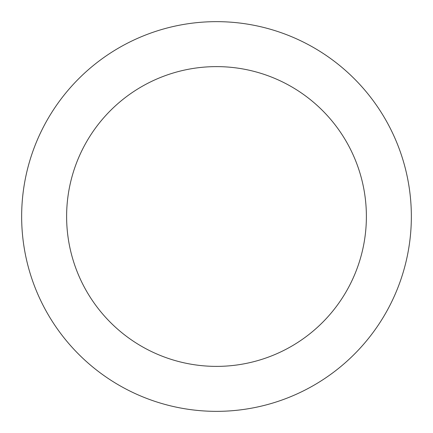 <?xml version="1.0" encoding="UTF-8"?>
<svg xmlns="http://www.w3.org/2000/svg" width="433" height="433" viewBox="0 0 433 433"><rect width="100%" height="100%" fill="white"/><g stroke="black" fill="none" stroke-linecap="round" stroke-linejoin="round"><path stroke-width="0.65" d="M216.5 66.617A149.883 149.883 0 0 1 366.383 216.5A149.883 149.883 0 0 1 216.5 366.383A149.883 149.883 0 0 1 66.617 216.5A149.883 149.883 0 0 1 216.5 66.617M216.5 21.65A194.85 194.85 0 0 1 411.35 216.5A194.85 194.85 0 0 1 216.5 411.35A194.85 194.85 0 0 1 21.65 216.5A194.85 194.85 0 0 1 216.5 21.65"/></g></svg>
